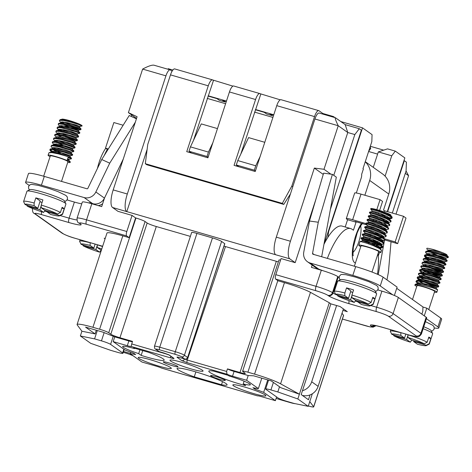 <?xml version="1.0" encoding="UTF-8"?>
<svg xmlns="http://www.w3.org/2000/svg" width="472" height="472" viewBox="0 0 472 472"><rect width="100%" height="100%" fill="white"/><g stroke="black" fill="none" stroke-linecap="round" stroke-linejoin="round"><path stroke-width="0.71" d="M261.783 378.172L258.373 388.598A28.633 2.944 18.1 0 1 252.939 387.713L254.974 389.152A28.633 2.944 18.1 0 1 263.665 392.356L275.388 400.675L261.264 396.586A5.611 0.578 18.1 0 0 257.488 395.861L161.595 368.089A5.611 0.578 -161.9 0 0 156.049 366.113L141.93 362.024L130.207 353.699A28.633 2.944 -161.9 0 1 135.635 354.59L133.605 353.144A28.633 2.944 -161.9 0 1 124.915 349.947L113.191 341.622L127.31 345.716A5.611 0.578 -161.9 0 0 131.092 346.436L132.484 341.374L119.947 337.745A7.741 0.796 18.1 0 1 110.814 334.223L108.737 332.754A7.741 0.796 -161.9 0 0 99.598 329.232L135.954 218.017L135.6 217.917L129.139 237.67L126.649 235.906L86.4 224.247A3.87 1.209 -73.8 0 1 86.559 219.852A13.93 1.434 -161.9 0 0 77.054 218.176L82.317 202.081A13.93 1.434 18.1 0 1 90.093 203.273A13.93 1.434 18.1 0 1 91.822 203.757L101.704 206.618L104.548 197.927M202.394 370.231A17.411 1.788 18.1 0 1 203.06 371.039A17.411 1.788 18.1 0 1 188.588 368.166A17.411 1.788 18.1 0 1 170.622 361.027A17.411 1.788 18.1 0 1 169.955 360.219A17.411 1.788 18.1 0 1 184.422 363.086A17.411 1.788 18.1 0 1 202.394 370.231M221.498 384.739L194.263 376.851A26.314 2.702 18.1 0 1 177.059 368.496A26.314 2.702 18.1 0 1 202.913 374.101A26.314 2.702 18.1 0 1 227.079 384.845A26.314 2.702 18.1 0 1 221.498 384.739L222.513 381.636M265.27 394.976A17.411 1.788 18.1 0 1 265.931 395.784A17.411 1.788 18.1 0 1 251.464 392.916A17.411 1.788 18.1 0 1 233.492 385.777A17.411 1.788 18.1 0 1 232.832 384.969A17.411 1.788 18.1 0 1 247.298 387.837A17.411 1.788 18.1 0 1 265.27 394.976M229.15 376.019A17.411 1.788 18.1 0 1 250.367 384.739A17.411 1.788 18.1 0 1 243.198 383.913L245.664 385.659A26.314 2.702 18.1 0 1 220.619 377.482A26.314 2.702 18.1 0 1 208.807 371.157A26.314 2.702 18.1 0 1 213.627 371.128L228.218 375.352L229.15 376.019M225.008 380.048A7.741 0.796 -161.9 0 0 217.02 376.874A7.741 0.796 -161.9 0 0 210.589 375.6A7.741 0.796 -161.9 0 0 210.884 375.954A7.741 0.796 -161.9 0 0 218.872 379.128A7.741 0.796 -161.9 0 0 225.297 380.408A7.741 0.796 -161.9 0 0 225.008 380.048M138.874 358.366A17.411 1.788 -161.9 0 0 156.84 365.511A17.411 1.788 -161.9 0 0 171.312 368.378A17.411 1.788 -161.9 0 0 170.646 367.57A17.411 1.788 -161.9 0 0 152.674 360.431A17.411 1.788 -161.9 0 0 138.207 357.564A17.411 1.788 -161.9 0 0 138.874 358.366M134.526 348.613A17.411 1.788 -161.9 0 0 122.649 346.513A17.411 1.788 -161.9 0 0 138.691 353.64L141.157 355.392A26.314 2.702 -161.9 0 0 164.209 360.101A26.314 2.702 -161.9 0 0 148.184 352.177L133.594 347.947L134.526 348.613L134.644 348.253M163.572 362.254A7.741 0.796 18.1 0 1 163.277 361.894A7.741 0.796 18.1 0 1 169.708 363.169A7.741 0.796 18.1 0 1 177.696 366.343A7.741 0.796 18.1 0 1 177.991 366.703A7.741 0.796 18.1 0 1 171.56 365.428A7.741 0.796 18.1 0 1 163.572 362.254M258.373 388.598L246.649 380.279L232.525 376.19A5.611 0.578 18.1 0 1 226.985 374.213L187.177 362.685A2.319 0.726 -73.8 0 1 187.272 360.047L226.619 371.44L226.985 374.213M187.177 362.685L181.696 360.573L177.13 357.333C176.593 356.856 177.59 356.968 180.121 357.676L184.694 358.997L181.578 356.791A5.416 0.555 -161.9 0 0 175.183 354.33L159.648 349.829A5.416 0.555 -161.9 0 0 156.161 349.428L159.27 351.634L169.324 355.068L173.891 358.313C174.386 358.773 173.389 358.655 170.893 357.965L131.092 346.436M246.649 380.279L248.201 375.523L234.082 371.434A5.611 0.578 18.1 0 1 227.457 368.88L226.619 371.44M227.457 368.88L239.988 372.514A7.741 0.796 -161.9 0 0 245.269 373.44A7.741 0.796 -161.9 0 0 244.98 373.087L242.903 371.611A7.741 0.796 18.1 0 1 242.608 371.252A7.741 0.796 18.1 0 1 247.888 372.184L254.567 374.119A23.216 2.384 18.1 0 1 280.575 383.813L299.401 394.208L297.844 398.964L308.222 406.327L294.003 403.43L287.118 401.436A7.741 0.796 18.1 0 1 277.978 397.92L265.948 389.376A7.741 0.796 18.1 0 1 265.653 389.017A7.741 0.796 18.1 0 1 270.934 389.949L277.819 391.943L279.512 386.769M278.368 261.842A7.741 0.796 18.1 0 1 276.344 261.299L225.498 246.573L187.272 360.047L184.416 358.932M224.041 246.089L225.498 246.573M280.575 260.066A7.741 0.796 -161.9 0 0 278.958 260.037L242.608 371.252M248.201 375.523L253.617 375.806L271.27 380.916L280.816 387.695L299.401 394.208L329.291 302.747L310.464 292.351A23.216 2.384 -161.9 0 0 284.457 282.657L278.138 280.828L275.642 279.058A3.87 1.209 106.2 0 1 275.801 274.663L281.064 258.567L295.189 262.656L315.963 199.09M330.388 209.356L354.832 134.561L347.77 132.52L338.229 125.741C335.722 120.602 334.796 117.935 335.433 117.746L319.155 113.032A7.741 2.419 106.2 0 0 314.924 118.991L276.303 237.162A15.476 4.832 106.2 0 0 275.672 254.738L289.79 258.827L295.189 262.656M275.672 254.738L112.554 207.491L117.947 211.32L132.071 215.415L126.809 231.51A3.87 1.209 106.2 0 0 126.649 235.906M135.6 217.917L132.071 215.415M135.954 218.017A7.741 0.796 18.1 0 1 145.087 221.539L147.164 223.008A7.741 0.796 -161.9 0 0 156.297 226.53L119.947 337.745M190.375 236.395L156.297 226.53M180.121 357.676L184.764 359.033A2.319 0.726 106.2 0 1 184.694 358.997A2.319 2.195 -54.6 0 0 187.531 357.416L184.416 355.209A7.741 0.796 -161.9 0 0 175.277 351.693L159.742 347.191A7.741 0.796 -161.9 0 0 154.462 346.259L191.65 232.484A7.741 0.796 18.1 0 1 196.93 233.416L212.465 237.917A7.741 0.796 18.1 0 1 221.604 241.434L224.802 243.753L187.614 357.528L224.719 243.64M275.642 279.058L315.892 290.717A10.059 1.032 18.1 0 1 327.774 295.289A3.87 3.652 -54.6 0 0 332.5 292.652L337.757 276.557A13.93 1.434 -161.9 0 0 323.113 270.763A13.93 1.434 -161.9 0 0 321.314 270.226L311.426 267.364L312.175 265.075M327.774 295.289L328.288 295.661A17.8 1.829 -161.9 0 0 349.304 303.75L376.491 311.626A10.059 1.032 18.1 0 1 388.368 316.199A3.87 3.652 -54.6 0 0 393.093 313.561L398.356 297.466A13.93 1.434 -161.9 0 0 392.71 294.793A13.93 1.434 -161.9 0 0 381.907 291.13L377.83 289.95M398.356 297.466L426.163 317.202A13.93 1.434 -161.9 0 1 426.688 317.845L421.431 333.946A13.93 1.434 18.1 0 0 420.9 333.297L426.163 317.202M94.577 338.872L80.358 335.97L90.73 343.339L110.761 350.36L117.646 352.354A7.741 0.796 -161.9 0 0 122.926 353.28A7.741 0.796 -161.9 0 0 122.631 352.926L110.595 344.383A7.741 0.796 -161.9 0 0 101.462 340.867L94.577 338.872L97.303 330.53M277.819 391.943L297.844 398.964M308.222 406.327L309.774 401.572L313.656 406.77A7.741 0.796 18.1 0 1 313.697 406.905A7.741 0.796 18.1 0 1 308.417 405.973L308.346 405.955M313.697 406.905L343.587 315.443A7.741 0.796 -161.9 0 0 343.545 315.314L342.011 313.255M312.328 393.766L309.774 401.572M114.737 336.884L103.209 332.241L85.556 327.125L95.102 333.905L81.91 331.214L77.207 324.907A23.216 2.384 -161.9 0 1 77.084 324.506A23.216 2.384 -161.9 0 1 92.925 327.303L99.598 329.232M96.3 330.241L95.102 333.905M80.358 335.97L81.91 331.214M141.157 355.392L142.727 350.596M138.691 353.64L139.948 349.787M243.198 383.913L244.095 381.175M195.874 371.918L194.263 376.851M254.974 389.152L255.293 388.173M267.736 379.895L263.665 392.356M275.388 400.675L276.61 396.946M130.72 352.124L130.207 353.699M113.191 341.622L114.743 336.866L128.868 340.961A5.611 0.578 -161.9 0 0 132.372 341.716M123.233 352.336L124.885 352.814A7.741 0.796 18.1 0 1 133.381 355.953M123.522 351.463L130.296 353.422M310.033 394.916L308.458 399.737L301.195 394.58L330.848 303.856L329.291 302.747M339.055 277.406A13.93 1.434 18.1 0 1 338.276 276.928L333.02 293.023A13.93 1.434 -161.9 0 0 335.745 294.469M337.757 276.557L338.276 276.928M295.124 403.66A7.741 0.796 18.1 0 1 290.345 402.616L279.748 399.548A7.741 0.796 18.1 0 1 276.132 398.392M342.943 310.405L347.292 311.667L340.029 306.511L330.848 303.856M67.13 199.963L74.387 202.063A13.93 1.434 -161.9 0 0 81.745 203.821M77.084 324.506L106.973 233.044A23.216 2.384 18.1 0 1 122.814 235.841L92.925 327.303M105.079 238.838L104.182 238.201L105.191 238.496M129.139 237.67L122.814 235.841M131.192 116.413L131.67 114.944M378.278 256.013L379.411 252.549M380.497 249.24L380.945 247.859M381.164 247.198L381.47 246.242M381.689 245.582L382.096 244.343M382.886 241.924L383.293 240.685M392.32 213.049L406.085 170.941L406.404 162.15L404.327 160.681L387.654 211.698M354.832 134.561L359.298 128.72L345.179 124.626L347.77 132.52L333.775 175.336M396.716 288.309L422.947 306.93L422.794 311.325L421.868 314.151M396.002 214.117L408.569 175.672L405.3 173.348M330.872 174.156L323.998 169.277L338.229 125.741L314.924 118.991M323.998 169.277L314.34 168.079L323.249 174.404M376.272 246.514L377.122 243.912M377.47 242.856L377.883 241.587M378.662 239.198L378.969 238.266M403.979 160.574L404.327 160.681M406.067 170.988L408.569 175.672M345.179 124.626L335.433 117.746M324.293 243.652L361.375 130.189L359.298 128.72M260.166 156.415L255.747 165.784L254.314 170.174L236.307 164.958L238.856 166.763M255.747 165.784L237.746 160.568L236.307 164.958M289.79 258.827A15.476 4.832 -73.8 0 1 290.428 241.251L314.34 168.079M264.78 142.302L248.573 137.606L237.746 160.568M255.417 170.952L254.314 170.174M272.91 117.422L254.532 112.1M225.604 103.722L207.22 98.394M147.128 149.394L126.779 211.657M191.543 153.064L189.001 151.252L190.434 146.863L201.261 123.9L217.468 128.596M136.555 118.413L128.402 112.625L142.627 69.089C147.984 66.227 151.736 64.918 153.878 65.165L170.162 69.88A7.741 2.419 106.2 0 0 165.932 75.839L127.31 194.004A15.476 4.832 106.2 0 0 126.673 211.586M128.402 112.625L137.098 116.749L113.186 189.915A15.476 4.832 -73.8 0 0 112.554 207.491M189.001 151.252L207.001 156.468L208.105 157.253M190.434 146.863L208.441 152.078L207.001 156.468M172.085 71.195L170.398 69.998A7.741 2.419 106.2 0 0 170.162 69.88M212.854 142.715L208.441 152.078M136.426 118.808L129.228 115.516L101.734 159.512L109.728 163.165L95.851 191.992A10.059 9.499 125.4 0 1 84.087 197.55L41.424 185.195A23.216 2.384 18.1 0 0 25.582 182.398A23.216 2.384 18.1 0 0 26.467 183.472L29.164 185.39M95.851 191.992L104.46 198.104A10.059 9.499 -54.6 0 1 92.695 203.662L89.226 202.653L90.093 203.273M385.087 176.144L391.736 155.795L395.306 151.123L404.852 157.896L387.3 211.598M378.621 238.159L378.302 239.121M377.553 241.428L377.11 242.779M376.355 245.086L375.913 246.437M356.319 192.995L361.216 178.009A9.287 8.767 125.4 0 0 361.658 174.298L363.381 169.023L362.968 168.728L371.818 141.659L372.066 134.626L362.526 127.853L328.565 231.752L327.887 237.333M377.606 154.102L368.602 151.494M322.653 114.047L322.842 113.481L333.433 116.549L333.25 117.115M255.305 109.734L264.237 112.324L266.627 114.017L272.273 115.652L272.574 114.737M207.993 96.034L216.925 98.624L219.315 100.318L224.961 101.952L225.262 101.037M168.014 69.26L168.197 68.694L172.858 70.039M232.902 86.122L212.73 79.975A7.741 2.419 -73.8 0 0 212.488 79.862A7.741 2.419 -73.8 0 0 208.264 85.821L186.741 151.671L207.922 157.807L229.445 91.957L255.576 99.521L234.053 165.371L255.234 171.507L276.757 105.657A7.741 2.419 -73.8 0 1 280.988 99.698L318.765 110.643A7.741 2.419 -73.8 0 1 319.001 110.755L322.842 113.481M229.445 91.957A7.741 2.419 106.2 0 1 233.675 85.992L259.801 93.562A7.741 2.419 106.2 0 1 260.042 93.68L280.215 99.828M334.908 117.599L333.433 116.549M362.526 127.853L340.89 121.587M383.671 150.149L370.308 146.279M395.306 151.123L387.541 148.875L378.32 151.913L373.275 167.348M328.217 231.646L328.565 231.752M369.782 147.872L370.721 148.538L368.703 151.188M370.721 148.538L370.142 146.774M391.736 155.795L378.32 151.913M212.488 79.862L174.711 68.918A7.741 2.419 -73.8 0 0 170.486 74.877L147.765 144.385L145.317 163.701L146.768 164.734L283.76 204.411L290.416 193.974M145.317 163.701L282.309 203.379L283.76 204.411M259.801 93.562A7.741 2.419 106.2 0 0 255.576 99.521M189.543 152.485L189.768 151.801M193.514 140.337L213.456 80.494M226.466 101.079L208.435 95.857M260.768 94.194L240.82 154.037M237.074 165.501L236.85 166.185M255.741 109.557L273.778 114.784M292.77 186.782L291.814 186.11L282.309 203.379M318.765 110.643A7.741 2.419 -73.8 0 0 314.535 116.602L291.814 186.11M273.683 115.062L269.89 113.959L272.273 115.652M224.961 101.952L222.577 100.259L226.371 101.356M394.38 295.472L397.111 287.1L383.105 277.158L380.237 285.943L392.71 294.793M380.237 285.943A23.216 2.384 -161.9 0 0 352.826 275.388L310.169 263.028A10.059 9.499 -54.6 0 1 307.455 261.724L316.063 267.836A10.059 9.499 125.4 0 0 318.777 269.14L310.169 263.028M323.113 270.763L318.777 269.14M377.482 274.273A46.433 14.502 106.2 0 0 377.989 253.712M375.429 246.331A46.433 14.502 106.2 0 0 373.871 244.726L372.52 243.764L372.632 243.428M375.022 236.112L374.756 236.932M373.824 239.77L373.558 240.59M403.519 216.294L395.152 241.906L397.642 243.67L406.008 218.064L403.519 216.294L384.456 210.772L384.072 211.946M383.205 214.589L382.644 216.318M382.013 218.247L381.801 218.89M380.815 221.905L380.603 222.548M379.618 225.563L379.411 226.206M378.426 229.221L378.214 229.864M377.228 232.879L377.016 233.522M384.456 210.772L383.518 210.111L388.781 194.016L369.694 180.463L364.862 195.249M366.738 224.873L355.127 221.504L356.059 222.17L353.428 230.218L352.082 229.262A46.433 14.502 106.2 0 0 350.649 228.56A46.433 14.502 106.2 0 0 327.361 258.402M336.613 305.526L311.691 381.777A13.157 12.425 125.4 0 1 302.452 390.733M302.316 395.377A13.157 12.425 -54.6 0 0 318.122 386.344L343.427 308.924M323.957 244.307A46.433 14.502 -73.8 0 1 342.176 226.106L350.649 228.56M365.859 223.569L352.637 219.74A9.287 0.956 -161.9 0 0 346.3 218.619A9.287 0.956 -161.9 0 0 346.654 219.049L347.587 219.716L345.209 226.985M356.059 222.17L347.587 219.716M346.3 218.619L354.673 193.013A9.287 0.956 18.1 0 1 361.009 194.128L380.072 199.65L376.815 209.627M379.612 210.441L382.562 201.42L380.072 199.65M380.615 238.738L378.573 238.148A9.287 0.956 18.1 0 1 374.75 236.944M397.642 243.67L384.916 239.988M395.152 241.906L384.857 238.92M365.222 161.819A18.573 17.541 125.4 0 1 369.694 180.463M365.275 161.672L382.586 173.962A18.573 17.541 125.4 0 1 388.781 194.016M375.93 212.317L375.783 212.772M374.738 215.975L374.591 216.43M373.541 219.633L373.098 220.984M372.343 223.291L372.196 223.746M378.727 213.161L378.538 213.733M377.529 216.819L377.34 217.391M376.332 220.477L376.149 221.049M375.14 224.135L374.951 224.707M440.795 318.104L437.922 326.884A23.216 2.384 18.1 0 1 438.807 327.963L441.674 319.178A23.216 2.384 18.1 0 0 440.795 318.104L426.788 308.163L424.269 315.856M437.922 326.884L426.405 318.712M426.788 308.163L422.947 307.048M438.807 327.963A23.216 2.384 18.1 0 1 434.352 327.952M378.208 274.592L384.491 240.431M391.034 241.758L388.421 272.014L386.969 279.902M319.532 269.359A10.059 9.499 -54.6 0 0 320.034 269.854M383.105 277.158A23.216 2.384 -161.9 0 0 355.699 266.609L352.826 275.388M318.281 222.235L309.49 221.026L323.615 173.159L332.406 174.369L318.281 222.235L312.547 253.417A0.773 0.732 -54.6 0 0 313.036 254.249L355.699 266.609M309.49 221.026L303.756 252.207A10.059 9.499 -54.6 0 0 307.455 261.724M321.668 256.75L336.318 177.142L332.406 174.369M355.752 300.387L354.307 302.404L350.578 299.761L337.899 296.086L337.374 295.065M354.307 302.404A18.184 1.87 18.1 0 1 337.899 296.086M335.822 294.616L348.507 298.286L344.778 295.643L344.861 292.994A20.508 2.106 -161.9 0 0 334.3 291.484A20.508 2.106 -161.9 0 0 334.335 291.72L335.822 294.611A18.184 1.87 18.1 0 1 335.822 294.611A18.184 1.87 18.1 0 1 344.778 295.643M351.923 295.041L351.841 297.69L355.569 300.334L368.248 304.009L371.128 302.44A20.508 2.106 -161.9 0 0 351.923 295.041L353.593 289.92A20.508 2.106 18.1 0 0 346.536 287.873L344.861 292.994M351.841 297.69A18.184 1.87 18.1 0 1 368.248 304.009M370.207 305.85L373.11 304.399A20.508 2.106 -161.9 0 0 373.281 304.222A20.508 2.106 -161.9 0 0 373.204 303.909L370.325 305.478A18.184 1.87 18.1 0 1 370.207 305.85A18.184 1.87 18.1 0 1 361.369 304.452L357.64 301.809L370.325 305.478M360.767 246.626A11.605 1.192 18.1 0 1 358.779 245.222A11.605 1.192 18.1 0 1 358.98 245.086A11.605 1.192 18.1 0 1 369.305 247.411A11.605 1.192 18.1 0 1 380.408 251.895A11.605 1.192 18.1 0 1 380.845 252.437A11.605 1.192 18.1 0 1 378.42 252.396M358.779 245.222L360.083 241.393L366.431 243.104L373.6 245.8L379.5 248.614L381.494 250.467L380.845 252.437M361.387 237.723L369.712 240.171L376.839 243.015L381.783 245.652L382.674 246.567L382.473 247.464L381.777 246.472L379.913 245.287L373.676 242.425L363.723 238.95L361.174 238.378L361.475 238.767L375.252 243.08M382.373 247.068L378.149 246.874L374.225 246.059M377.187 247.393L380.208 247.824L382.473 247.464M362.201 234.761L362.626 234.065L369.499 236.018L376.685 238.773L382.296 241.54L383.659 242.578L383.671 243.806L382.355 242.372L376.975 239.652L366.543 235.776L362.201 234.761L363.706 236.454L369.901 238.266L378.461 241.882L381.376 243.865L381.358 244.419L380.143 244.643M380.975 243.446L375.423 242.401M361.003 238.419L361.275 237.735L364.402 237.463L377.464 242.407L380.892 244.514L381.193 245.151L381.482 244.26M378.385 243.735L381.494 244.172M382.444 246.213L380.963 244.584L383.665 243.806M363.782 230.407L372.821 233.115L379.866 235.988L384.45 238.543L385.093 239.387L384.869 240.136L382.757 238.224L376.78 235.398L366.62 231.781L363.428 231.174M379.582 240.077L384.084 240.513L384.863 240.148M375.753 232.265L366.101 229.138L372.803 231.132L381.24 234.767L383.836 236.667L383.583 237.835L383.347 237.263L385.742 236.749L386.025 236.212L382.998 234.041L372.886 229.793L364.591 227.445L364.862 226.755L372.579 228.938L379.753 231.746L385.046 234.454L386.179 235.434L386.061 236.49M383.364 236.13L381.223 235.805M363.393 231.103L363.629 230.43L365.829 229.976L369.027 230.814L380.284 235.31L383.347 237.263L382.532 237.322M380.774 236.419L383.889 236.855M365.788 223.787L366.06 223.097L367.169 223.25L375.93 226.07L382.869 228.961L387.217 231.569L387.258 232.826L385.559 231.15L379.866 228.377L369.546 224.619L365.818 223.852M364.591 227.445L366.101 229.138M381.972 232.761L385.087 233.197M376.945 228.607L367.434 225.581L372.809 227.044L381.482 230.619L384.81 232.708L384.78 234.171L384.538 233.599L387.258 232.826M367.369 219.433L375.677 221.875L382.804 224.719L387.76 227.357L388.651 228.271L388.45 229.168L387.748 228.177L383.063 225.604L369.694 220.654L366.992 220.117L368.496 221.822L372.88 222.99L381.618 226.454L385.612 228.69L386.273 229.463L385.889 229.905L380.521 226.967L371.842 223.628L368.473 222.678L366.06 223.097M385.76 228.808L383.618 228.489M374.143 226.159L368.602 224.347M383.17 229.103L386.279 229.54M386.267 229.628L385.978 230.513L385.736 229.941L388.45 229.168M368.178 216.471L368.597 215.775L375.464 217.722L385.842 221.928L389.636 224.283L389.648 225.51L388.326 224.07L382.939 221.356L372.508 217.48L368.178 216.471L369.688 218.164L375.7 219.905L384.296 223.516L387.317 225.527L387.465 225.97L386.928 226.283L380.526 222.79L369.411 219.002L369.67 218.129M386.952 225.15L381.406 224.112M366.98 220.129L367.257 219.439L369.417 218.996M384.361 225.445L387.477 225.881M387.465 225.97L387.17 226.855L386.934 226.283L389.648 225.51M369.759 212.117L382.426 216.229L388.603 219.085L391.07 221.091L390.846 221.852L390.379 221.061L386.072 218.571L375.582 214.435L369.546 212.772L370.886 214.512M388.149 221.492L382.597 220.453M385.559 221.787L388.674 222.223M380.532 217.627L370.886 214.506L375.741 215.84L384.473 219.356L388.19 221.533L388.668 222.247L388.368 223.197L388.126 222.625L390.846 221.852M371.163 208.471L378.544 210.642L385.718 213.45L391.022 216.152L392.155 217.138L392.037 218.194L391.046 216.984L385.996 214.329L378.851 211.497L370.738 209.114L370.939 208.506A11.605 1.192 18.1 0 1 371.163 208.471C374.709 208.866 379.795 210.323 386.415 212.843A9.676 0.997 18.1 0 1 390.963 215.25A9.676 0.997 18.1 0 1 389.972 215.368L389.666 215.35M391.943 217.804L388.326 217.704L383.795 216.795M369.375 212.813L369.606 212.135L371.812 211.68M386.757 218.129L390.226 218.589L392.037 218.194M354.36 266.22L360.986 245.947A9.287 0.956 18.1 0 1 368.703 247.475A9.287 0.956 18.1 0 1 378.29 251.281A9.287 0.956 18.1 0 1 378.638 251.718L371.995 272.043M370.821 208.866A11.605 1.192 18.1 0 1 370.939 208.506M378.373 244.496L369.464 242.514L362.496 240.077L367.068 241.339L375.806 244.826L379.706 247.039L380.296 247.788L379.995 248.809L379.051 247.647L377.24 246.567L368.762 242.927L362.543 240.974L360.083 241.393M371.853 244.118L380.308 245.505M373.051 240.46L377.641 241.469M374.556 235.923L364.903 232.796L369.93 234.189L378.656 237.723L382.273 239.876L382.686 240.572L382.391 241.493L380.007 239.452L371.671 235.799L365.098 233.687L362.472 234.071M374.243 236.802L382.698 238.189M375.441 233.144L380.031 234.153M385.069 233.286L384.538 233.599L380.45 231.138L374.591 228.678L367.021 226.318M376.638 229.486L381.228 230.495M377.83 225.828L382.42 226.837M379.028 222.17L387.477 223.557M388.657 222.312L388.126 222.625L383.4 219.869L374.674 216.459L371.016 215.385L368.449 215.781M380.226 218.512L384.816 219.521M381.73 213.969L372.083 210.854L378.603 212.772L387.087 216.406L389.795 218.335L389.565 219.539L388.161 218.076L383.435 215.692L371.771 211.698M381.423 214.854L386.013 215.863M390.963 215.25L390.757 215.881L390.173 214.99L386.415 212.843M389.854 218.648L388.509 219.032M389.618 224.259L388.132 222.631L387.311 222.69M379.341 221.285L369.688 218.164M386.928 226.283L386.12 226.348M378.143 224.949L368.49 221.822M387.223 231.581L385.742 229.947L384.922 230.006M386.031 235.239L384.544 233.61L383.724 233.664M383.878 236.944L383.341 237.257L384.833 238.897M382.68 240.602L381.335 240.98M373.364 239.581L363.711 236.454M380.29 247.918L378.945 248.296M370.738 209.114L372.083 210.854M376.597 293.737L375.11 290.852A18.184 1.87 -161.9 0 0 374.449 290.221A18.184 1.87 -161.9 0 0 356.572 283.041A18.184 1.87 -161.9 0 0 340.725 279.613L337.816 281.064A20.508 2.106 18.1 0 1 355.687 284.929A20.508 2.106 18.1 0 1 375.854 293.029A20.508 2.106 18.1 0 1 376.597 293.737A20.508 2.106 18.1 0 1 376.632 293.979L373.281 304.222M334.3 291.484L337.645 281.235A20.508 2.106 18.1 0 1 337.816 281.064M373.204 303.909L374.88 298.788A20.508 2.106 18.1 0 0 372.803 297.319L371.128 302.44M374.88 298.788L372.544 298.115M346.536 287.873L350.897 290.97L348.507 298.286M352.791 292.392L350.637 291.767M350.578 299.761L351.9 295.726M357.9 301.012L357.64 301.809M400.805 335.409L404.528 338.052L391.848 334.382A18.184 1.87 -161.9 0 0 391.848 334.382L390.362 331.486A20.508 2.106 18.1 0 1 390.32 331.244A20.508 2.106 18.1 0 1 400.887 332.76L400.805 335.409A18.184 1.87 -161.9 0 0 391.843 334.377M393.394 334.831L393.919 335.852L406.604 339.527L410.333 342.171L411.773 340.153M393.919 335.852A18.184 1.87 -161.9 0 0 410.333 342.171M426.234 345.616A18.184 1.87 -161.9 0 1 417.396 344.218L413.667 341.569L426.352 345.244L429.231 343.675A20.508 2.106 18.1 0 1 429.308 343.988A20.508 2.106 18.1 0 1 429.137 344.159L426.234 345.616A18.184 1.87 -161.9 0 0 426.352 345.244M407.867 337.451L407.95 334.807A20.508 2.106 18.1 0 1 427.154 342.206L424.275 343.769A18.184 1.87 -161.9 0 0 407.867 337.451L411.59 340.1L424.275 343.769M434.441 292.162A11.605 1.192 -161.9 0 0 436.871 292.203A11.605 1.192 -161.9 0 0 436.429 291.661A11.605 1.192 -161.9 0 0 424.452 286.899A11.605 1.192 -161.9 0 0 414.805 284.988A11.605 1.192 -161.9 0 0 416.788 286.392M436.871 292.203L437.609 289.79L432.8 287.861L418.758 284.291L415.543 284.138L414.805 284.988M416.21 282.079L415.956 281.471L416.322 281.188L417.879 281.094L423.832 282.085L434.541 285.118L438.535 286.893L432.228 285.176L424.416 282.221M417.466 277.554L421.461 280.12M430.482 283.831L436.016 285.643M438.618 286.852L438.807 286.132L437.491 285.471L424.593 281.536L418.422 280.451L416.693 280.492L415.956 281.471M416.269 281.206L419.089 283.188M419.697 279.979L417.555 278.568L417.154 277.813L420.003 277.512L430.281 279.766L439.786 283.135L437.597 283.672L432.694 281.819L423.567 279.524L419.39 279.129L418.652 279.448L418.882 280.043L417.396 278.409M421.484 275.872L422.658 276.462M439.815 283.194L439.998 282.474L437.42 281.33L427.278 278.244L418.446 276.763L417.419 277.064L417.154 277.813M438.824 279.996L438.535 280.881L426.552 277.17L420.086 276.385L418.345 274.155L419.868 273.766L422.287 273.996L432.96 276.539L441.013 279.536L438.795 280.014L432.181 277.654L423.231 275.613L420.027 275.613L419.903 276.144L420.699 276.916M419.856 270.232L423.856 272.804M432.859 276.509L438.411 278.327M441.013 279.536L441.196 278.816L439.503 278.002L429.992 274.981L422.936 273.412L420.381 273.111L418.564 273.5M421.266 272.722L419.543 270.497L421.915 270.149L424.7 270.539L435.573 273.317L442.146 275.913L435.125 273.972L428.004 271.241M423.874 268.55L425.048 269.146M434.075 272.857L439.603 274.669M442.205 275.878L442.394 275.158L441.414 274.639L428.93 270.745L420.54 269.471L419.755 269.842L419.543 270.497M431.573 269.524L441.19 272.692L436.93 271.046L427.833 268.68L423.296 268.131L422.322 268.361L422.469 269.07L420.817 266.715L424.121 266.597L434.623 269.005L443.344 272.255L438.299 270.963L429.195 267.583M425.071 264.892L426.245 265.488M435.261 269.193L440.807 271.011M443.403 272.22L443.586 271.5L441.479 270.527L427.951 266.586L422.387 265.783L421.112 265.996L420.741 266.839M422.192 263.783L421.933 263.181L422.304 262.898L426.47 263.116L437.273 265.783L444.358 268.356L442.376 269.04L439.166 267.718L430.252 265.276L425.178 264.473L423.797 264.562L423.425 264.839L423.667 265.406L430.871 266.361L437.037 268.019L441.839 269.907L435.774 268.013L428.175 264.857M426.263 261.234L427.443 261.83M444.6 268.562L444.783 267.842L443.473 267.181L430.588 263.252L424.411 262.161L422.676 262.196L421.933 263.181M433.963 262.208L443.58 265.376L438.848 263.582L429.721 261.264L425.449 260.827L424.647 261.122L424.859 261.748L423.136 259.5L423.986 259.152L428.942 259.688L442.824 263.559L445.792 264.904L443.574 265.382M424.641 255.6L428.635 258.172M445.792 264.904L445.981 264.184L443.409 263.04L433.272 259.96L424.434 258.473L423.396 258.768L423.13 259.523M426.871 258.031L424.328 255.865L425.856 255.476L428.275 255.706L438.954 258.249L446.99 261.246L444.766 261.724L438.346 259.417L429.361 257.34L426.051 257.299L425.856 257.806L426.682 258.621M428.659 253.918L429.833 254.514M446.99 261.246L447.173 260.52L445.491 259.718L432.258 255.771L426.369 254.815L424.859 254.939L424.328 255.865M428.069 254.373L426.145 253.151L425.52 252.201L427.903 251.859L430.688 252.249L437.922 253.954L446.943 256.91L448.188 257.588L445.963 258.066M429.638 250.915L429.839 250.307A11.605 1.192 -161.9 0 0 430.535 250.608L431.207 250.88M448.188 257.588L448.37 256.862L447.403 256.349L434.924 252.455L426.523 251.181L425.732 251.552L425.52 252.201M428.759 309.561L434.665 291.478A9.287 0.956 -161.9 0 0 434.311 291.047A9.287 0.956 -161.9 0 0 424.729 287.241A9.287 0.956 -161.9 0 0 417.012 285.707L412.498 299.513M445.999 255.134A9.676 0.997 -161.9 0 0 446.99 255.016A9.676 0.997 -161.9 0 0 442.441 252.608L433.986 250.42L428.334 250.048L428.446 250.774L434.576 251.482L443.527 253.93L446.831 255.299L440.872 254.083M426.971 249.151L426.794 248.419L427.184 248.237C430.706 248.626 435.792 250.083 442.441 252.608M427.184 248.237A11.605 1.192 -161.9 0 0 426.759 248.467M428.877 249.871A11.605 1.192 -161.9 0 0 429.839 250.307M428.21 250.207L427.921 251.092L428.458 250.779L429.072 251.305M430.57 252.231L439.81 256.219L445.999 258.042L440.748 256.113L431.626 253.859L427.626 253.535L427.007 253.895L427.874 254.963M435.154 258.55L444.777 261.718M432.765 265.866L442.382 269.034M424.593 270.521L434.016 274.58L440.022 276.338L434.594 274.356L425.478 272.12L421.579 271.842L421.036 272.155L421.278 272.727L429.03 273.807L435.131 275.483L439.302 277.194L429.839 273.972L422.452 270.202M429.178 276.84L438.795 280.014M427.986 280.498L437.603 283.672M426.788 284.156L436.405 287.33L430.311 285.123L421.272 282.993L417.767 282.875L417.454 283.342L418.31 284.232M415.537 284.144L417.767 283.69L421.762 284.008L430.883 286.256L436.146 288.197L426.971 285.236L418.865 281.176M418.646 279.471L418.351 280.362L419.508 279.979L424.121 280.569L433.202 282.952L437.343 284.539L426.918 281.07L420.056 277.518M438.535 280.881L429.898 278.132L421.254 273.86M420.747 273.046L419.124 273.164M420.316 269.506L423.484 269.01L428.411 269.736L437.397 272.173L440.872 273.589L435.75 272.09L426.983 268.515M423.136 265.724L421.514 265.848M422.711 262.19L425.585 261.689L430.281 262.314L439.343 264.709L443.308 266.261L432.712 262.703L426.039 259.228M424.57 256.455L426.057 258.09L432.724 258.916L441.55 261.382L444.353 262.609L438.671 260.88L430.57 257.541M425.768 252.797L427.248 254.432L435.208 255.564L441.273 257.246L445.22 258.892L438.659 256.78L431.762 253.883M423.773 326.76A18.184 1.87 18.1 0 1 430.476 329.987A18.184 1.87 18.1 0 1 431.137 330.612L432.617 333.503A20.508 2.106 -161.9 0 0 431.874 332.795A20.508 2.106 -161.9 0 0 423.142 328.695M427.154 342.206L428.83 337.079A20.508 2.106 -161.9 0 1 430.906 338.554L429.231 343.675M429.308 343.988L432.659 333.745A20.508 2.106 -161.9 0 0 432.617 333.503M428.57 337.875L430.906 338.554M407.926 335.486L406.604 339.527M413.667 341.569L413.926 340.772M404.528 338.052L405.826 334.093M102.56 246.555A20.508 2.106 -161.9 0 0 97.25 244.815L97.167 247.464L101.356 250.243M97.167 247.464A18.184 1.87 18.1 0 1 101.763 248.98M101.079 250.16L99.633 252.184L95.904 249.535L83.225 245.865L82.7 244.838M99.633 252.184A18.184 1.87 18.1 0 1 83.225 245.865M90.105 245.416L90.187 242.773A20.508 2.106 -161.9 0 0 79.626 241.257A20.508 2.106 -161.9 0 0 79.662 241.499L81.149 244.384A18.184 1.87 18.1 0 1 81.149 244.384A18.184 1.87 18.1 0 1 90.105 245.416L93.834 248.065L81.149 244.39M95.904 249.535L97.226 245.499M95.126 244.101L93.834 248.065M107.291 149.435A27.087 8.461 106.2 0 0 104.341 155.341M97.439 168.439A23.216 7.251 -73.8 0 1 105.716 148.314M107.805 149.801L105.492 148.155L108.318 148.975M105.492 148.155L113.858 122.549L123.151 125.239M92.73 203.668L92.624 203.987M102.654 203.727A10.059 9.499 125.4 0 1 98.241 205.615M25.582 182.398L28.45 173.619A23.216 2.384 18.1 0 1 44.291 176.41L41.424 185.195M101.734 159.512L87.857 188.34A0.773 0.732 125.4 0 1 86.954 188.77L44.291 176.41M104.46 198.104L123.298 158.975M109.728 163.165L135.311 122.218M59.507 215.863A18.184 1.87 -161.9 0 1 50.669 214.459L46.946 211.816L59.625 215.492L62.505 213.922A20.508 2.106 18.1 0 1 62.587 214.235A20.508 2.106 18.1 0 1 62.416 214.406L59.507 215.863A18.184 1.87 -161.9 0 0 59.625 215.492M57.554 214.017L44.869 210.341L41.141 207.698L41.223 205.054A20.508 2.106 18.1 0 1 60.434 212.447L57.554 214.017A18.184 1.87 -161.9 0 0 41.141 207.698M34.161 203.007L34.078 205.65L37.807 208.299L25.122 204.624L23.635 201.733A20.508 2.106 18.1 0 1 23.6 201.491A20.508 2.106 18.1 0 1 34.161 203.007L35.837 197.886A20.508 2.106 -161.9 0 1 42.899 199.933L41.223 205.054M34.078 205.65A18.184 1.87 -161.9 0 0 25.122 204.624M26.674 205.072L27.199 206.099A18.184 1.87 -161.9 0 0 43.607 212.418L45.052 210.394M67.72 162.403A11.605 1.192 -161.9 0 0 70.151 162.445A11.605 1.192 -161.9 0 0 67.077 160.545A11.605 1.192 -161.9 0 0 55.165 156.391A11.605 1.192 -161.9 0 0 48.085 155.235A11.605 1.192 -161.9 0 0 48.522 155.772A11.605 1.192 -161.9 0 0 50.067 156.633M67.555 159.076L69.083 159.4L71.231 158.834L68.074 157.489L67.089 160.492L70.287 161.867L68.812 160.244M71.301 158.928L71.496 158.22L70.652 157.748L65.714 155.961L58.38 153.884L51.826 152.603L48.864 152.851L48.085 155.235M70.151 162.445L70.287 161.867M54.133 152.957L51.236 151.388L49.831 149.889L51.165 149.494L53.483 149.683L64.074 152.161L72.493 155.276L70.281 155.742L63.301 153.282L54.427 151.305L51.442 151.388L51.436 151.96L52.185 152.645M72.493 155.27L72.676 154.55L69.484 153.176L57.383 149.713L51.66 148.833L50.274 149.005L49.831 149.889M50.144 149.624L53.377 151.813L57.265 153.612M51.283 146.833L51.023 146.231L51.495 145.919L53.171 145.866L59.271 146.928L69.903 149.978L73.691 151.612L71.473 152.084L65.732 149.984L56.652 147.801L52.941 147.6L52.522 147.889L52.758 148.456L51.271 146.821M73.691 151.612L73.874 150.892L72.735 150.302L60.032 146.385L53.725 145.234L51.808 145.24L51.023 146.231M53.407 147.53L55.336 148.538M56.522 145.641L53.755 144.149M53.95 144.792L52.256 142.497L55.336 142.296L65.732 144.633L74.877 147.919L72.67 148.426L65.154 145.813L56.416 143.942L53.755 144.149L54.575 145.329M74.889 147.954L75.072 147.229L72.729 146.172L62.729 143.099L53.684 141.517L52.534 141.771L52.221 142.568M54.604 143.871L59.649 146.296M53.672 139.517L53.696 138.662L55.141 138.526L60.947 139.446L71.715 142.461L76.08 144.296L73.862 144.768L67.608 142.514L58.593 140.408L55.183 140.331L55.147 141.14L53.66 139.505M76.08 144.296L76.263 143.571L74.771 142.839L61.702 138.898L55.666 137.877L54.05 137.96L53.419 138.91M55.796 140.213L57.731 141.222M66.747 144.928L72.293 146.745M65.449 137.942L75.06 141.11L69.998 139.216L60.876 136.933L56.782 136.579L56.103 136.91L56.345 137.482L54.61 135.252L57.23 134.927L67.378 137.104L77.213 140.544L73.077 139.665L63.071 136.001M77.278 140.638L77.473 139.93L76.641 139.458L64.375 135.594L55.755 134.213L54.846 134.555L54.61 135.252M57.537 133.818L55.961 132.077L55.938 131.422L59.472 131.393L70.068 133.877L78.417 137.01M78.476 136.98L78.659 136.255L75.461 134.886L63.378 131.422L57.649 130.543L56.256 130.709L55.808 131.594M58.192 132.897L60.121 133.906M59.555 130.107L57.761 128.986L57.006 127.936L59.159 127.576L61.856 127.924L76.44 131.883L79.668 133.322L77.449 133.794M79.668 133.322L79.851 132.597L78.724 132.012L66.027 128.095L59.714 126.938L57.785 126.95L57.006 127.936M59.383 129.239L64.434 131.664M58.457 124.885L58.239 124.207L59.212 123.9L64.351 124.514L75.254 127.422L80.806 129.694L76.063 128.502L66.658 125.021M80.865 129.664L81.048 128.939L78.718 127.888L68.723 124.814L59.673 123.221L58.516 123.475L58.198 124.278M60.581 125.581L62.511 126.59M63.696 123.688L60.929 122.201M70.228 123.304L79.797 126.478L76.493 125.115L67.543 122.679L62.534 121.912L61.212 122.018L60.888 122.277L61.13 122.85L59.442 120.938L59.678 120.372L63.643 120.507L70.664 122.059L78.836 124.567L79.03 123.959A11.605 1.192 -161.9 0 0 78.34 123.658L64.304 119.929L60.174 119.634L59.395 120.62M61.779 121.923L63.708 122.926M72.723 126.638L78.269 128.449M61.513 181.401L67.944 161.725A9.287 0.956 -161.9 0 0 59.413 157.931A9.287 0.956 -161.9 0 0 50.292 155.955L43.66 176.233M60.174 119.634L62.87 119.133C66.629 119.617 71.785 121.127 78.34 123.658M62.87 119.133A9.676 0.997 -161.9 0 0 61.879 119.251A9.676 0.997 -161.9 0 0 61.873 119.286L61.879 119.251M78.836 124.567L81.685 126.03A11.605 1.192 -161.9 0 0 79.03 123.959M81.054 128.945L79.532 127.281L74.34 125.41L65.213 123.162L61.212 122.838L61.749 123.381M63.248 124.301L71.626 127.977L78.682 130.119L74.24 128.437L65.13 126.089L60.676 125.576L59.761 125.829L59.932 126.508L65.702 127.139L74.718 129.564L78.11 130.809L79.856 132.602M67.838 130.626L77.32 133.794L71.891 131.747L62.794 129.535L58.982 129.293L58.498 129.594L58.734 130.166L63.307 130.561L72.434 132.88L77.178 134.632L78.659 136.26M66.641 134.284L76.257 137.452L72.31 135.901L63.248 133.505L58.546 132.88L57.454 133.075L57.543 133.824L61 134.03L70.062 136.184L75.839 138.19L77.467 139.918M64.245 141.6L73.868 144.768M57.271 142.597L65.832 146.338L72.67 148.426M61.856 148.916L71.478 152.084M54.882 149.913L62.918 153.459L70.281 155.742M69.083 159.4L67.673 158.716M67.384 159.601L68.806 160.238M51.324 151.547L51.035 152.432L52.675 152.061L54.858 152.297L66.623 155.264L69.821 156.456L71.484 158.208M60.351 153.459L52.74 149.595M50.604 148.898L54.675 148.462L60.145 149.453L70.464 152.55L72.682 154.55M61.543 149.795L57.265 147.907M53.424 145.116L54.764 144.739L56.817 144.916L65.767 146.957L72.086 149.075L73.88 150.892M62.746 146.137L58.463 144.249M55.159 141.14L59.071 141.423L68.18 143.653L73.532 145.559L75.072 147.234M63.938 142.479L59.661 140.591M54.191 137.924L58.794 137.547L64.475 138.656L74.316 141.689L76.269 143.576M65.136 138.821L57.519 134.957M66.334 135.163L62.05 133.275M67.525 131.505L63.248 129.611M68.723 127.847L64.44 125.953M69.915 124.189L65.638 122.295M27.122 191.077L30.025 189.62A18.184 1.87 18.1 0 1 47.737 193.65A18.184 1.87 18.1 0 1 64.41 200.86L65.897 203.751A20.508 2.106 -161.9 0 0 63.779 202.205A20.508 2.106 -161.9 0 0 43.153 194.375A20.508 2.106 -161.9 0 0 27.122 191.077A20.508 2.106 -161.9 0 0 26.945 191.248L23.6 201.491M60.434 212.447L62.103 207.326A20.508 2.106 -161.9 0 1 64.18 208.801L62.505 213.922M62.587 214.235L65.932 203.992A20.508 2.106 -161.9 0 0 65.897 203.751M27.199 206.099L39.884 209.769L43.607 212.418M61.844 208.123L64.18 208.801M37.807 208.299L40.197 200.983L35.837 197.886M39.937 201.78L42.091 202.399M46.946 211.816L47.206 211.019M41.2 205.733L39.884 209.769M276.344 261.299L239.988 372.514M270.934 389.949L273.394 382.426M101.462 340.867L104.153 332.624M110.595 344.383L113.245 336.282M122.631 352.926L123.853 349.192M310.464 292.351L280.575 383.813M315.892 290.717A3.87 1.209 -73.8 0 1 316.051 286.321A13.93 1.434 18.1 0 1 332.5 292.652L333.02 293.023A3.87 3.652 -54.6 0 1 328.288 295.661M349.304 303.75A3.87 1.209 -73.8 0 1 349.109 300.682M336.548 294.823A13.93 1.434 -161.9 0 0 337.445 295.201M376.491 311.626A3.87 1.209 -73.8 0 1 376.65 307.231A13.93 1.434 18.1 0 1 393.093 313.561L420.9 333.297A3.87 3.652 -54.6 0 1 416.174 335.934A10.059 1.032 18.1 0 1 409.69 335.191A3.87 1.209 106.2 0 0 409.808 335.25L416.345 336.713C417.714 336.4 418.552 338.052 421.431 333.946M355.351 301.059L357.664 301.732M370.821 305.543L376.65 307.231L381.907 291.13M388.368 316.199L416.174 335.934M409.69 335.191L382.503 327.314A3.87 1.209 106.2 0 0 382.621 327.373A3.87 1.209 106.2 0 0 382.757 327.385M382.503 327.314A17.8 1.829 -161.9 0 0 371.033 325.999A3.87 3.652 -54.6 0 0 374.355 325.344M371.033 325.999L371.552 326.364A3.87 3.652 -54.6 0 0 375.14 325.485M371.552 326.364A10.059 1.032 18.1 0 1 365.074 325.621A3.87 1.209 106.2 0 0 365.192 325.68A3.87 1.209 106.2 0 0 365.322 325.698M313.656 406.77L343.545 315.314M86.4 224.247A10.059 1.032 -161.9 0 0 79.921 223.504L80.441 223.87A17.8 1.829 18.1 0 1 68.971 222.554L41.784 214.683A10.059 1.032 -161.9 0 0 35.3 213.934L63.106 233.669A10.059 1.032 -161.9 0 0 74.983 238.248L102.17 246.118A3.87 1.209 106.2 0 0 102.288 246.177A3.87 1.209 106.2 0 0 102.418 246.195M102.17 246.118A17.8 1.829 18.1 0 1 102.654 246.26M63.106 233.669A3.87 3.652 125.4 0 1 62.062 233.168C65.744 235.227 70.092 236.938 75.101 238.301L102.648 246.284M35.3 213.934A3.87 3.652 125.4 0 1 34.255 213.432L62.062 233.168M41.784 214.683A3.87 1.209 -73.8 0 1 41.56 211.757M32.544 208.5A13.93 1.434 -161.9 0 0 32.438 208.612C32.426 211.568 33.034 213.179 34.255 213.432M68.971 222.554A3.87 1.209 -73.8 0 1 69.13 218.158L60.127 215.551M46.97 211.739L44.651 211.072M80.441 223.87A3.87 3.652 125.4 0 1 79.396 223.368L79.432 223.392M76.895 219.97A13.93 1.434 18.1 0 1 69.13 218.158L74.387 202.063M79.921 223.504A3.87 3.652 125.4 0 1 78.877 223.002L79.396 223.368M232.525 376.19L234.082 371.434M127.31 345.716L128.868 340.961M284.457 282.657L254.567 374.119M275.801 274.663L316.051 286.321L321.314 270.226M365.074 325.621L342.406 319.06L369.977 326.878L373.116 327.173L376.09 325.686M126.809 231.51L86.559 219.852L91.822 203.757M108.737 332.754L145.087 221.539M147.164 223.008L110.814 334.223M131.647 343.935L168.209 354.525M247.888 372.184L277.819 280.604M276.303 237.162L290.428 241.251M127.31 194.004L113.186 189.915M142.627 69.089L165.932 75.839M156.161 349.428A2.319 2.195 125.4 0 1 155.536 349.127L158.645 351.333A2.319 2.195 125.4 0 0 159.27 351.634A2.319 0.726 106.2 0 0 159.341 351.669A2.319 0.726 106.2 0 0 159.424 351.681M187.614 357.528A2.319 2.319 0 0 1 184.764 359.033A2.319 0.726 106.2 0 0 184.865 359.039M181.578 356.791A2.319 2.195 -54.6 0 0 184.416 355.209L221.604 241.434M175.183 354.33A2.319 0.726 -73.8 0 1 175.277 351.693L212.465 237.917M159.648 349.829A2.319 0.726 -73.8 0 1 159.742 347.191L196.93 233.416M163.843 352.962A2.319 0.726 106.2 0 0 163.914 352.997L168.699 354.767L173.259 358.012A2.319 2.195 -54.6 0 0 173.891 358.313M169.324 355.068L168.71 354.761M177.13 357.333A2.319 2.195 -54.6 0 0 178.505 357.274M181.696 360.573A2.319 2.195 -54.6 0 0 184.528 359.009L184.54 358.968M170.758 356.23A2.319 0.726 106.2 0 0 170.893 357.965M92.695 203.662L84.087 197.55M170.486 74.877L208.264 85.821M314.535 116.602L276.757 105.657M371.275 226.991A23.216 7.251 -73.8 0 1 371.246 228.483M371.069 230.961A23.216 7.251 -73.8 0 1 371.016 231.475M370.549 234.82A23.216 7.251 -73.8 0 1 370.284 236.289M369.794 238.608A23.216 7.251 -73.8 0 1 369.664 239.162M368.838 242.337A23.216 7.251 -73.8 0 1 368.408 243.794M355.422 262.975A23.216 7.251 -73.8 0 1 352.861 247.393A23.216 7.251 -73.8 0 1 361.493 223.35M318.122 386.344L311.691 381.777M352.956 252.49A15.476 4.832 106.2 0 0 359.363 239.953A15.476 4.832 106.2 0 0 360.649 225.929M352.637 219.74L361.009 194.128M312.547 253.417L314.187 254.585M103.274 200.022L103.81 200.181M265.653 389.017L268.556 380.131M122.926 353.28L124.183 349.428M409.808 335.25L382.621 327.373C372.007 324.476 373.246 325.326 372.473 325.119L372.88 325.037M77.054 218.176C77.048 221.132 77.656 222.743 78.877 223.002M257.529 395.89L161.695 368.13M158.645 351.333A2.319 2.319 0 0 0 159.341 351.669L163.914 352.997M154.462 346.259C154.492 348.07 154.845 349.026 155.536 349.127M178.091 357.162L180.198 357.711M362.661 223.421C363.104 223.02 360.785 224.288 357.156 232.962L353.363 247.098C352.932 253.464 352.914 256.32 353.316 255.682M372.066 210.813L371.777 211.686M370.868 214.471L370.579 215.344M368.479 221.787L368.189 222.666M367.281 225.445L366.992 226.324M366.083 229.103L365.8 229.982M364.891 232.761L364.602 233.64M363.694 236.419L363.405 237.298M362.496 240.077L362.213 240.956M381.913 247.794L379.759 248.237L381.246 249.871M361.033 238.484L362.514 240.112M384.302 240.478L382.149 240.921L383.636 242.555M363.422 231.168L364.903 232.796M365.812 223.852L367.299 225.48M391.477 218.53L389.317 218.967M392.008 216.943L390.521 215.315M390.81 220.601L389.329 218.973M388.421 227.917L386.94 226.289M364.862 226.755L367.027 226.318M375.352 291.324L376.709 290.935L378.184 289.236L377.995 286.947L376.638 285.448L368.862 281.678L355.416 277.082L345.834 274.692L341.698 274.433L340.701 274.757L339.197 276.492L339.403 278.781L340.247 279.849M418.345 274.155L418.558 273.5M427.012 253.865L426.794 254.532M425.821 257.523L425.602 258.19M424.623 261.181L424.405 261.848M423.425 264.839L423.207 265.506M422.233 268.497L422.015 269.164M421.036 272.155L420.817 272.822M419.838 275.813L419.62 276.48M417.449 283.129L417.23 283.796M445.999 258.042L445.71 258.933M444.807 261.7L444.518 262.591M443.609 265.358L443.32 266.249M442.411 269.016L442.122 269.907M441.22 272.68L440.931 273.565M440.022 276.338L439.733 277.223M437.632 283.654L437.343 284.539M436.435 287.312L436.146 288.197M426.965 249.145L428.446 250.774L426.299 251.216M423.661 265.406L422.18 263.777M441.184 272.698L443.344 272.255M439.987 276.356L442.146 275.913M436.405 287.33L438.559 286.887M417.679 283.69L416.198 282.067M437.615 289.796L436.134 288.168M418.888 280.043L416.729 280.486M437.326 284.51L438.807 286.132M420.08 276.385L417.926 276.822M438.523 280.846L440.004 282.474M439.715 277.188L441.196 278.816M440.913 273.53L442.394 275.158M442.105 269.872L443.591 271.5M443.302 266.214L444.783 267.842M426.068 258.095L423.909 258.532M444.494 262.55L445.981 264.184M427.266 254.432L425.101 254.874M445.692 258.892L447.179 260.526M446.884 255.234L448.37 256.868M390.32 331.244L390.816 329.745M431.378 331.09L432.712 330.713L434.216 328.978L434.01 326.689L432.712 325.249L425.443 321.668M79.626 241.257L80.116 239.758M64.658 201.332L65.98 200.966L67.49 199.231L67.289 196.942L65.903 195.432L58.021 191.632L49.648 188.629L38.149 185.331L31.671 184.369L30.002 184.764L28.497 186.499L28.703 188.788L29.547 189.862M60.888 122.277L60.599 123.168M59.69 125.935L59.478 126.602M58.498 129.594L58.28 130.26M57.301 133.251L57.082 133.918M56.103 136.91L55.891 137.576M54.911 140.573L54.693 141.24M53.714 144.231L53.495 144.898M52.516 147.889L52.303 148.556M79.874 126.461L79.591 127.334M78.682 130.119L78.393 130.992M77.485 133.777L77.196 134.65M76.287 137.435L76.004 138.308M75.095 141.093L74.806 141.972M73.897 144.751L73.608 145.63M72.7 148.409L72.417 149.288M71.508 152.067L71.219 152.946M70.31 155.725L70.021 156.604M69.113 159.388L68.829 160.262M81.998 126.036L79.839 126.478M78.641 130.136L80.806 129.694M57.779 126.95L59.944 126.508L58.445 124.873M56.587 130.608L58.746 130.166L57.248 128.531M76.252 137.452L78.411 137.016M75.06 141.11L77.219 140.674M51.554 152.108L50.073 150.485M49.412 152.556L51.566 152.12M53.956 144.804L51.802 145.24M55.153 141.146L53 141.582M57.549 133.824L55.389 134.266M61.136 122.85L58.976 123.292"/></g></svg>
